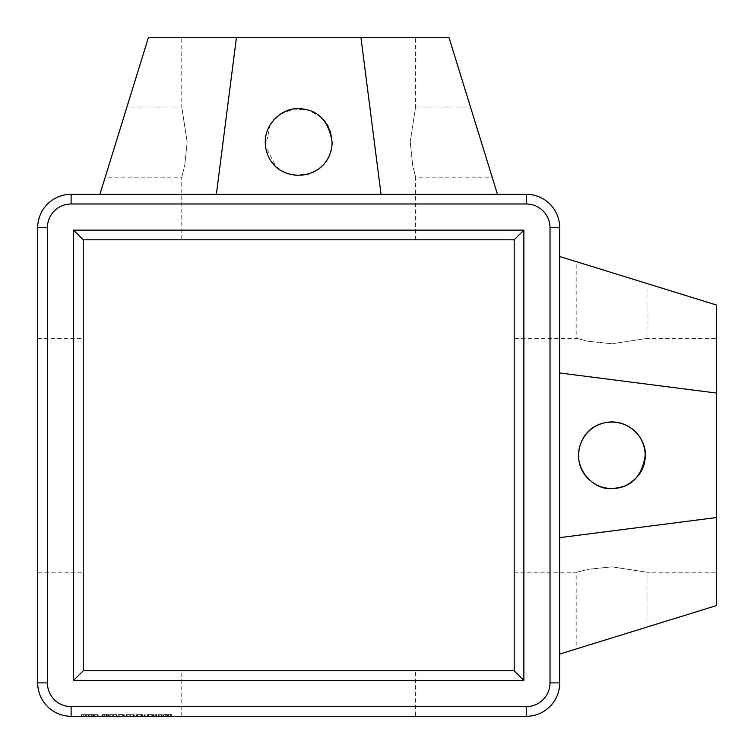 <?xml version="1.0" encoding="UTF-8"?>
<svg xmlns="http://www.w3.org/2000/svg" width="754" height="754" viewBox="0 0 754 754"><rect width="100%" height="100%" fill="white"/><g stroke="black" fill="none" stroke-linecap="round" stroke-linejoin="round"><path stroke-width="0.57" stroke-dasharray="3.77 2.83" d="M71.112 194.296L526.292 194.296A33.412 33.412 0 0 1 559.704 227.708L559.704 682.888A33.412 33.412 0 0 1 526.292 716.3L71.112 716.3A33.412 33.412 0 0 1 37.7 682.888L37.7 227.708A33.412 33.412 0 0 1 71.112 194.296L71.112 203.985L526.292 203.985A23.723 23.723 0 0 1 550.015 227.708L550.015 682.888A23.723 23.723 0 0 1 526.292 706.611L71.112 706.611A23.723 23.723 0 0 1 47.389 682.888L47.389 227.708A23.723 23.723 0 0 1 71.112 203.985M216.36 194.296L381.034 194.296L216.36 194.296L236.426 37.7L148.368 37.7L99.924 194.296M497.48 194.296L381.034 194.296L497.48 194.296L449.035 37.7L236.426 37.7M126.917 107.021L108.058 167.991L126.917 107.021L181.771 107.021L187.162 142.101L184.683 165.71L181.771 177.181L184.683 165.71L187.162 142.101L181.771 107.021L181.771 37.7L415.624 37.7L181.771 37.7M181.771 239.819L415.624 239.819L181.771 239.819L181.771 177.181L105.221 177.181L114.014 148.745M470.477 107.021L489.337 167.991L470.477 107.021L415.624 107.021L410.242 142.12L412.721 165.729L415.624 177.181L412.721 165.729L410.242 142.12L415.624 107.021L415.624 37.7M415.624 239.819L415.624 177.181L492.183 177.181L483.389 148.745M381.034 194.296L360.968 37.7M332.109 142.101C330.243 99.99 271.996 97.143 265.568 137.784C261.186 181.148 323.579 189.263 331.44 148.745L332.109 142.101C332.005 128.095 324.823 117.69 310.554 110.866C286.774 101.677 263.655 122.827 265.295 142.035C265.37 156.059 272.552 166.493 286.84 173.335C310.667 182.534 333.796 161.328 332.109 142.101L331.355 149.141M37.7 572.229L37.7 338.376L37.7 572.229L83.223 572.229L83.223 338.376L83.223 572.229M73.534 680.466L73.534 230.13L523.87 230.13L523.87 680.466L73.534 680.466L83.223 670.777L83.223 239.819L514.181 239.819L514.181 670.777L83.223 670.777M559.704 372.966L559.704 537.64L559.704 372.966L716.3 393.032L716.3 304.965L559.704 256.52M559.704 654.076L559.704 537.64L559.704 654.076L716.3 605.632L716.3 393.032M330.309 131.29L328.056 126.154M326.322 123.317L325.276 121.846M321.261 117.464L308.867 110.272L293.758 109.057L280.045 114.382L270.526 124.146M270.366 124.391L265.549 146.238L275.955 166.568M275.992 166.606L282.1 171.092M284.267 172.232L293.579 175.117M293.862 175.154L308.329 174.089M309.555 173.693L313.4 172.1M316.906 170.112L320.959 167.011M323.466 164.523L328.178 157.822M328.263 157.652L331.308 149.377M73.534 230.13L83.223 239.819M523.87 680.466L514.181 670.777M523.87 230.13L514.181 239.819M646.979 283.523L586.009 264.663L646.979 283.523L646.979 338.376L611.899 343.758L588.29 341.289L576.819 338.376L588.29 341.289L611.899 343.758L646.979 338.376L716.3 338.376L716.3 572.229L716.3 338.376M514.181 338.376L514.181 572.229L514.181 338.376L576.819 338.376L576.819 261.817L605.255 270.611M646.979 627.083L586.009 645.942L646.979 627.083L646.979 572.229L611.88 566.838L588.271 569.317L576.819 572.229L588.271 569.317L611.88 566.838L646.979 572.229L716.3 572.229M514.181 572.229L576.819 572.229L576.819 648.779L605.255 639.986M559.704 537.64L716.3 517.574M645.226 455.303C645.283 442.23 638.666 432.07 625.377 424.822C610.231 419.507 597.488 422.221 587.14 432.984C570.693 450.355 578.638 482.268 605.255 487.961C628.016 492.711 646.536 472.419 645.226 455.303C643.812 416.83 593.03 410.364 580.74 443.475C571.56 467.226 592.719 490.307 611.899 488.63C630.815 487.998 641.918 476.886 645.226 455.303M415.624 716.3L181.771 716.3L415.624 716.3L415.624 670.777L181.771 670.777L415.624 670.777M504.106 716.3L506.942 716.215L504.106 716.3M505.246 716.3L506.763 716.3L505.246 716.215M504.822 716.3L504.209 716.3L504.822 716.215M502.861 716.3L501.759 716.215L502.861 716.3M500.656 716.3L501.759 716.215L500.656 716.3M496.924 716.3L498.036 716.215L496.924 716.3M495.406 716.3L494.304 716.215L495.406 716.3M493.201 716.3L494.304 716.215L493.201 716.3M490.251 716.3L492.013 716.215L490.251 716.3M488.564 716.3L486.057 716.3L488.564 716.215M484.002 716.3L483.191 716.215L484.002 716.3M482.39 716.3L483.191 716.215L482.39 716.3M480.355 716.3L479.214 716.3L480.355 716.215M478.375 716.3L480.637 716.215L478.375 716.3M474.615 716.3L476.377 716.215L474.615 716.3M472.928 716.3L470.421 716.3L472.928 716.215M469.582 716.3L466.933 716.3L469.582 716.215M465.897 716.3L462.777 716.3L465.897 716.215M463.55 716.3L465.435 716.3L463.55 716.215M168.029 716.3L171.035 716.3L167.529 716.3L170.517 716.3L168.038 716.3L168.029 714.632L171.035 714.632L167.529 714.632L168.029 714.632L168.038 716.3M171.535 716.3L171.035 716.3L171.535 716.3L171.535 714.632L171.035 714.632L171.535 714.632L171.535 716.3M163.552 716.3L163.043 716.3L164.052 716.3L163.043 714.632L164.052 714.632L163.552 714.632L163.552 716.3M165.38 716.3L167.039 716.3L165.38 716.3L165.38 714.632L164.052 714.632L167.039 714.632L165.38 714.632M161.629 716.3L158.623 716.3L161.629 716.3L161.629 714.632L162.129 714.632L158.623 714.632L161.629 714.632L161.629 716.3M158.123 716.3L158.623 716.3L158.123 716.3L158.123 714.632L158.623 714.632L158.123 714.632L158.123 716.3M152.911 716.3L147.831 716.3L153.439 716.3L148.359 716.3L153.439 716.3L152.911 716.3L152.911 714.632L147.341 714.632L153.439 714.632L148.359 714.632L152.911 714.632L152.911 716.3M151.893 716.3L148.359 716.3L152.421 716.3L151.893 716.3L151.893 714.632L148.359 714.632L152.421 714.632L151.893 714.632L151.893 716.3M147.341 716.3L147.841 716.3L147.341 716.3L147.341 714.632L147.341 716.3M155.739 716.3L156.596 716.3L154.89 716.3L155.739 716.3L155.739 714.632L156.596 714.632L155.154 714.632L155.739 714.632L155.739 716.3M144.636 716.3L144.127 716.3L145.145 716.3L144.127 714.632L145.145 714.632L144.636 714.632L144.636 716.3M142.006 716.3L136.926 716.3L142.534 716.3L142.006 716.3L142.006 714.632L136.436 714.632L142.534 714.632L142.006 714.632L142.006 716.3M140.989 716.3L137.454 716.3L141.526 716.3L140.989 716.3L140.989 714.632L137.454 714.632L141.526 714.632L140.989 714.632L140.989 716.3M136.436 716.3L136.945 716.3L136.436 716.3L136.436 714.632L136.436 716.3M133.392 716.3L130.197 716.3L133.826 716.3L133.392 714.632L130.197 714.632L133.392 714.632M134.344 716.3L133.816 716.3L134.344 716.3L134.344 714.632L133.816 714.632L134.344 714.632L134.335 716.3M129.754 716.3L130.197 714.632L126.069 714.632L130.197 714.632L130.197 716.3L126.597 716.3L129.754 716.3L129.754 714.632M126.069 716.3L126.578 716.3L126.069 716.3L126.069 714.632L126.069 716.3M118.632 716.3L123.713 716.3L118.632 716.3L118.632 714.632L118.133 714.632L123.713 714.632L118.632 714.632L118.632 716.3M124.24 716.3L119.151 716.3L124.24 716.3L124.24 714.632L123.713 714.632L124.24 714.632L123.713 714.632L124.24 714.632L124.24 716.3M122.695 716.3L119.151 716.3L123.222 716.3L122.695 716.3L122.695 714.632L119.151 714.632L123.713 714.632L119.151 714.632L123.222 714.632L122.695 714.632L122.695 716.3M110.178 716.3L116.248 716.3L109.679 716.3L110.178 716.3L110.178 714.632L116.248 714.632L109.679 714.632L110.178 714.632L110.178 716.3M116.776 716.3L116.248 716.3L116.776 716.3L116.776 714.632L116.248 714.632L116.776 714.632M104.193 716.3L108.812 716.3L103.062 716.3L108.538 716.3L104.193 716.3L104.193 714.632L102.044 714.632L108.812 714.632L104.193 714.632M86.898 716.3L92.799 716.3L86.898 716.3L86.898 714.632L81.564 714.632L92.799 714.632L86.898 714.632L86.898 716.3M93.468 716.3L94.542 716.3L93.468 716.3L93.468 714.632L92.799 714.632L94.542 714.632L93.468 714.632L93.468 716.3M95.937 716.3L97.596 716.3L95.937 716.3L95.937 714.632L94.542 714.632L97.596 714.632L95.937 714.632L95.937 716.3M98.001 716.3L97.596 714.632L98.143 714.632L98.001 716.3M85.164 716.3L83.769 716.3L85.164 716.3L85.164 714.632L85.164 716.3M82.111 716.3L83.769 716.3L81.696 716.3L82.111 714.632L82.111 716.3M81.564 716.3L81.564 714.632M467.489 716.215L469.092 716.3L467.489 716.215M167.529 716.3L167.529 714.632L167.529 716.3M171.035 716.3L171.035 714.632L171.035 716.3M170.517 716.3L170.517 714.632L168.547 714.632L170.517 714.632L170.517 716.3L170.517 714.632L170.517 716.3L168.547 716.3L168.547 714.632L168.547 716.3L168.547 714.632L168.547 716.3L170.517 716.3M163.043 716.3L163.043 714.632L163.043 716.3M164.052 716.3L164.052 714.632L164.052 716.3M166.087 716.3L166.087 714.632M167.039 716.3L167.039 714.632M165.682 716.3L165.682 714.632M166.285 716.3L166.285 714.632M162.129 716.3L162.129 714.632L162.129 716.3M158.623 716.3L158.623 714.632L158.623 716.3M147.831 716.3L147.831 714.632L147.841 716.3M153.439 716.3L153.439 714.632L153.439 716.3M148.359 716.3L148.359 714.632L148.359 716.3M152.421 716.3L152.421 714.632M156.332 716.3L156.332 714.632L156.332 716.3M155.154 716.3L154.89 714.632L155.154 716.3M156.596 716.3L156.596 714.632M154.89 716.3L154.89 714.632M144.127 716.3L144.127 714.632L144.127 716.3M145.145 716.3L145.145 714.632L145.145 716.3M136.926 716.3L136.926 714.632L136.945 716.3M142.534 716.3L142.534 714.632M137.454 716.3L137.454 714.632L137.454 716.3M141.526 716.3L141.526 714.632M133.816 716.3L133.816 714.632L133.826 716.3M127.03 716.3L127.03 714.632M126.597 716.3L126.597 714.632L126.578 716.3M133.317 716.3L133.317 714.632L133.317 716.3M127.087 716.3L127.087 714.632L127.087 716.3M130.64 716.3L130.64 714.632M118.133 716.3L118.133 714.632L118.133 716.3M123.713 716.3L123.713 714.632L123.713 716.3M119.151 716.3L119.151 714.632L119.151 716.3M123.222 716.3L123.222 714.632M112.723 716.3L112.723 714.632L112.723 716.3M109.679 716.3L109.679 714.632M113.232 716.3L113.232 714.632M116.248 716.3L116.248 714.632L116.248 716.3M113.741 716.3L113.741 714.632L113.741 716.3M102.044 716.3L102.044 714.632L102.044 716.3M107.794 716.3L107.794 714.632L107.794 716.3M106.484 716.3L106.484 714.632M108.369 716.3L108.369 714.632M106.408 716.3L106.408 714.632M108.538 716.3L108.538 714.632M104.646 716.3L104.646 714.632M107.86 716.3L107.86 714.632M103.006 716.3L103.006 714.632M106.22 716.3L106.22 714.632M102.308 716.3L102.308 714.632M104.448 716.3L104.448 714.632M102.497 716.3L102.497 714.632M103.062 716.3L103.062 714.632L103.062 716.3M104.354 716.3L104.354 714.632M106.71 716.3L106.71 714.632M108.812 716.3L108.812 714.632L108.812 716.3M86.229 716.3L86.229 714.632L86.229 716.3M88.312 716.3L88.312 714.632M89.792 716.3L89.792 714.632M83.769 716.3L83.769 714.632L83.769 716.3M91.3 716.3L91.3 714.632M92.799 716.3L92.799 714.632L92.799 716.3M81.696 716.3L81.696 714.632L81.696 716.3M94.542 716.3L94.542 714.632L94.542 716.3M97.596 716.3L97.596 714.632L97.596 716.3M98.143 716.3L98.143 714.632M88.359 716.3L88.359 714.632M93.948 716.3L89.849 716.3L89.849 714.632L93.948 714.632L85.758 714.632L89.849 714.632L89.849 716.3L91.441 716.3L91.441 714.632L91.441 716.3L92.742 716.3L92.742 714.632L92.742 716.3L93.619 716.3L93.619 714.632L93.948 716.3L93.948 714.632M91.347 716.3L91.347 714.632M502.466 716.215L500.882 716.3L502.466 716.215M498.743 716.215L497.15 716.3L498.743 716.215M495.01 716.215L493.427 716.3L495.01 716.215M483.191 716.215L481.825 716.3L483.191 716.3M159.141 714.632L161.111 714.632L159.141 714.632L159.141 716.3L161.111 716.3L161.111 714.632L161.111 716.3L159.141 716.3L159.141 714.632M89.849 716.3L88.256 716.3L89.849 716.3L89.849 714.632M85.758 716.3L88.256 716.3L88.256 714.632L88.256 716.3L86.955 716.3L86.955 714.632L86.955 716.3L86.079 716.3L86.079 714.632L85.758 716.3L85.758 714.632M526.292 194.296L526.292 203.985M37.7 227.708L47.389 227.708M559.704 227.708L550.015 227.708M37.7 682.888L47.389 682.888M559.704 682.888L550.015 682.888M71.112 716.3L71.112 706.611M526.292 716.3L526.292 706.611M37.7 338.376L83.223 338.376M181.771 716.3L181.771 670.777"/><path stroke-width="1.13" d="M71.112 194.296L526.292 194.296A33.412 33.412 0 0 1 559.704 227.708L559.704 682.888A33.412 33.412 0 0 1 526.292 716.3L71.112 716.3A33.412 33.412 0 0 1 37.7 682.888L37.7 227.708A33.412 33.412 0 0 1 71.112 194.296L71.112 203.985L526.292 203.985A23.723 23.723 0 0 1 550.015 227.708L550.015 682.888A23.723 23.723 0 0 1 526.292 706.611L71.112 706.611A23.723 23.723 0 0 1 47.389 682.888L47.389 227.708A23.723 23.723 0 0 1 71.112 203.985M99.924 194.296L148.368 37.7L449.035 37.7L497.48 194.296M216.36 194.296L236.426 37.7M381.034 194.296L360.968 37.7M332.109 142.101C331.364 182.704 273.598 187.124 265.955 148.745C261.204 125.927 281.562 107.36 298.744 108.689C317.5 109.217 328.631 120.357 332.109 142.101L330.309 131.29M73.534 680.466L73.534 230.13L523.87 230.13L523.87 680.466L73.534 680.466L83.223 670.777L83.223 239.819L514.181 239.819L514.181 670.777L83.223 670.777M328.056 126.154L326.322 123.317M325.276 121.846L321.261 117.464M282.1 171.092L284.267 172.232M308.329 174.089L309.555 173.693M313.4 172.1L316.906 170.112M320.959 167.011L323.466 164.523M73.534 230.13L83.223 239.819M523.87 680.466L514.181 670.777M523.87 230.13L514.181 239.819M559.704 256.52L716.3 304.965L716.3 605.632L559.704 654.076M559.704 372.966L716.3 393.032M559.704 537.64L716.3 517.574M645.226 455.303C645.283 468.366 638.666 478.526 625.377 485.783C610.231 491.099 597.488 488.375 587.14 477.612C570.693 460.242 578.638 428.329 605.255 422.645C628.016 417.886 646.536 438.178 645.226 455.303C643.812 416.83 593.03 410.364 580.74 443.475C571.56 467.226 592.719 490.307 611.899 488.63C630.815 487.998 641.918 476.886 645.226 455.303M526.292 194.296L526.292 203.985M37.7 227.708L47.389 227.708M559.704 227.708L550.015 227.708M37.7 682.888L47.389 682.888M559.704 682.888L550.015 682.888M71.112 716.3L71.112 706.611M526.292 716.3L526.292 706.611"/></g></svg>
